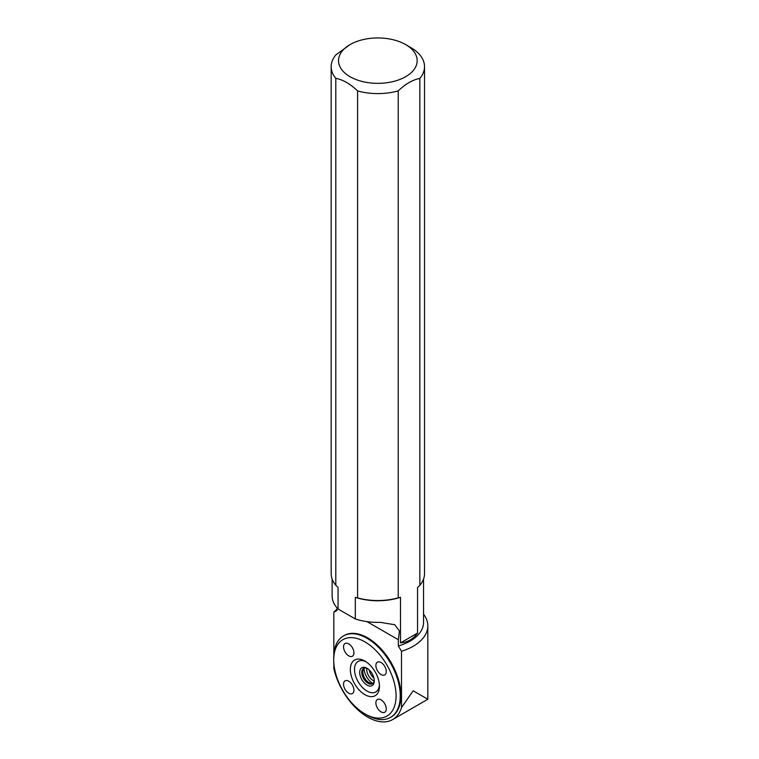 <?xml version="1.0" encoding="UTF-8"?>
<svg xmlns="http://www.w3.org/2000/svg" width="759" height="759" viewBox="0 0 759 759"><rect width="100%" height="100%" fill="white"/><g stroke="black" fill="none" stroke-linecap="round" stroke-linejoin="round"><path stroke-width="1.14" d="M379.149 654.059A44.098 25.464 60 0 1 381.843 657.417L382.27 657.987A44.098 25.464 60 0 1 384.965 661.886L385.382 662.541A44.098 25.464 60 0 1 385.382 716.847L384.965 717.018A44.098 25.464 60 0 1 382.27 717.805L381.843 717.881A44.098 25.464 60 0 1 379.149 718.128L378.732 718.128A44.098 25.464 60 0 1 376.028 717.929L375.61 717.872A44.098 25.464 60 0 1 364.908 713.877L364.908 713.877A44.098 25.464 60 0 1 351.085 702.17L350.667 701.677A44.098 25.464 60 0 1 347.964 698.318L347.546 697.758A44.098 25.464 60 0 1 344.842 693.859L344.425 693.204A44.098 25.464 60 0 1 341.73 688.574L341.303 687.787A44.098 25.464 60 0 1 338.609 682.047L338.191 681.022A44.098 25.464 60 0 1 335.487 672.844L335.07 671.127A44.098 25.464 60 0 1 333.723 659.865A44.098 25.464 60 0 1 335.07 650.169L335.487 648.936A44.098 25.464 60 0 1 338.191 643.879L338.609 643.338A44.098 25.464 60 0 1 341.303 640.71L341.73 640.397A44.098 25.464 60 0 1 344.425 638.888L344.842 638.717A44.098 25.464 60 0 1 347.546 637.939L347.964 637.854A44.098 25.464 60 0 1 350.667 637.617L351.085 637.617A44.098 25.464 60 0 1 375.61 650.226L376.028 650.653A44.098 25.464 60 0 1 378.732 653.575L379.149 654.059M364.908 694.675A20.578 11.878 60 0 1 350.354 669.466A20.578 11.878 60 0 1 364.908 661.07A20.578 11.878 60 0 1 379.462 686.269A20.578 11.878 60 0 1 364.908 694.675M381.075 662.531A7.353 4.241 60 0 1 385.876 669.011A7.353 4.241 60 0 1 384.747 674.903A7.353 4.241 60 0 1 377.403 670.652A7.353 4.241 60 0 1 377.403 662.171A7.353 4.241 60 0 1 381.075 662.531M381.075 699.874A7.353 4.241 60 0 1 385.876 706.354A7.353 4.241 60 0 1 384.747 712.246A7.353 4.241 60 0 1 377.403 708.005A7.353 4.241 60 0 1 377.403 699.513A7.353 4.241 60 0 1 381.075 699.874M348.732 681.202A7.353 4.241 60 0 1 353.533 687.682A7.353 4.241 60 0 1 352.413 693.574A7.353 4.241 60 0 1 345.06 689.333A7.353 4.241 60 0 1 345.06 680.842A7.353 4.241 60 0 1 348.732 681.202M348.732 643.86A7.353 4.241 60 0 1 353.533 650.34A7.353 4.241 60 0 1 352.413 656.231A7.353 4.241 60 0 1 345.06 651.981A7.353 4.241 60 0 1 345.06 643.499A7.353 4.241 60 0 1 348.732 643.86M357.584 597.874A46.678 26.944 0 0 0 398.228 597.836L398.228 90.9A46.678 26.944 180 0 1 357.584 90.928L357.584 597.874L355.326 597.352L355.326 618.955A45.72 26.394 180 0 0 380.259 622.342L394.727 624.733L399.405 630.928L398.342 639.733L366.958 621.621M331.171 66.659L331.171 573.595A46.678 26.944 0 0 0 335.801 585.293L335.801 78.348A46.678 26.944 180 0 1 331.171 66.659A46.678 26.944 180 0 1 335.858 54.885L350.041 44.601A39.326 22.704 0 0 0 342.423 70.511A39.326 22.704 0 0 0 400.6 79.164A39.326 22.704 0 0 0 405.657 44.601A39.326 22.704 0 0 0 350.041 44.601M398.228 597.836L400.505 597.305A45.72 26.394 180 0 1 355.326 597.352M335.801 585.293L338.059 587.381L338.059 608.984A45.72 26.394 180 0 1 332.129 595.986L332.129 579.022M336.977 609.259A49.98 28.861 180 0 0 333.818 612.209L333.818 654.609M333.818 662.74L333.818 668.508A49.98 28.861 60 0 0 392.65 719.57A49.98 28.861 60 0 0 401.502 707.587L401.502 651.288A49.98 28.861 180 0 0 427.829 625.871L427.829 699.257L392.65 719.57M423.56 614.211A49.98 28.861 180 0 1 427.829 625.871M401.502 707.587L413.19 690.804L427.829 699.257M405.657 44.601A39.326 22.704 0 0 0 405.648 44.601L410.847 47.599A46.678 26.944 180 0 1 424.518 66.659A46.678 26.944 180 0 1 419.841 78.424L419.841 585.36L417.554 587.457L417.554 633.072C413.389 638.983 407.706 642.256 400.505 642.911L400.505 597.305M423.56 579.022L423.56 622.389A45.72 26.394 180 0 1 398.342 645.985L398.342 639.733M336.977 607.817L336.977 610.559L333.818 612.209M398.342 645.985L401.502 651.288M333.723 659.865L333.723 657.465A47.039 27.163 60 0 1 343.466 635.928L344.14 635.539A47.039 27.163 60 0 1 367.66 637.873A47.039 27.163 60 0 1 398.39 679.324A47.039 27.163 60 0 1 391.179 717.018L390.506 717.407A47.039 27.163 60 0 1 366.986 715.082L364.908 713.877L366.986 715.082M419.841 585.36A46.678 26.944 0 0 0 424.518 573.595L424.518 66.659M419.841 78.424C412.592 79.828 405.391 83.983 398.228 90.9M357.584 90.928C350.288 83.888 343.021 79.695 335.801 78.348M343.466 635.928A47.039 27.163 60 0 1 366.986 638.262A47.039 27.163 60 0 1 397.716 679.713A47.039 27.163 60 0 1 390.506 717.407M374.253 680.244A8.833 5.104 60 0 1 372.441 683.717A8.833 5.104 60 0 1 368.02 683.28A8.833 5.104 60 0 1 362.252 675.501A8.833 5.104 60 0 1 363.608 668.423A8.833 5.104 60 0 1 367.527 668.594M366.986 685.083A10.303 5.949 60 0 1 359.7 672.465A10.303 5.949 60 0 1 366.986 668.262A10.303 5.949 60 0 1 374.272 680.88A10.303 5.949 60 0 1 366.986 685.083M372.935 683.366A8.833 5.104 60 0 1 364.643 678.024A8.833 5.104 60 0 1 364.159 668.176M379.415 685.007A17.637 10.18 60 0 1 366.986 691.069A17.637 10.18 60 0 1 354.519 670.055A17.637 10.18 60 0 1 365.99 661.734M366.872 668.318A8.833 5.104 -120 0 0 373.011 680.406A8.833 5.104 -120 0 0 374.168 680.946M364.026 668.299A12.713 7.343 -120 0 0 372.754 683.423M373.921 678.11A8.833 5.104 60 0 1 369.206 669.941A8.823 5.095 -120 0 0 373.921 678.081M338.059 608.984L355.326 618.955M417.554 633.072L400.505 642.911"/></g></svg>
